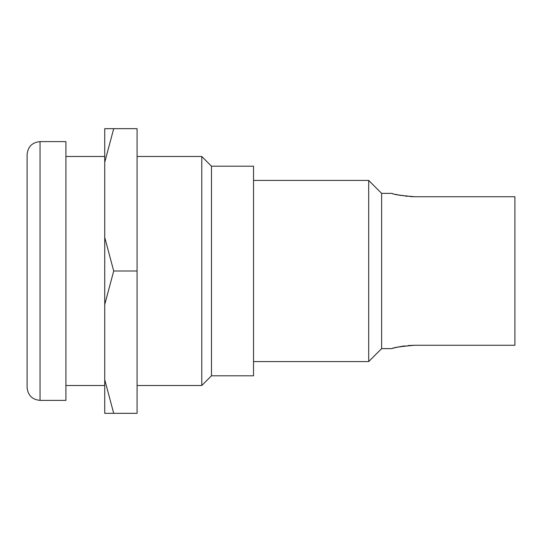 <?xml version="1.0" encoding="UTF-8"?>
<svg xmlns="http://www.w3.org/2000/svg" width="542" height="542" viewBox="0 0 542 542"><rect width="100%" height="100%" fill="white"/><g stroke="black" fill="none" stroke-linecap="round" stroke-linejoin="round"><path stroke-width="0.81" d="M253.534 180.425L368.689 180.425L368.689 361.575L253.534 361.575M368.689 361.575L381.629 348.635L381.629 193.365L368.689 180.425M408.201 345.539L414.623 345.261C400.281 346.534 392.747 347.652 392.015 348.621C393.973 347.402 401.514 346.277 414.623 345.261L514.9 345.261L514.9 196.739L414.623 196.739C400.281 195.466 392.747 194.348 392.015 193.379C393.973 194.598 401.514 195.723 414.623 196.739L410.443 196.624M404.894 345.891L402.869 346.182M402.753 346.202L401.141 346.474M400.965 346.501L399.183 346.846M399.136 346.86L397.645 347.178M396.683 347.395L395.64 347.646M394.393 347.964L393.749 348.14M395.599 194.341L401.053 195.513M405.938 196.238L406.934 196.346M211.482 375.802L211.482 166.198L253.534 166.198L253.534 375.802L211.482 375.802L201.773 385.511L137.079 385.511M201.773 385.511L201.773 156.489L137.079 156.489M104.735 304.577L104.735 379.746L113.712 413.329L137.079 413.329L137.079 128.671L113.712 128.671L104.735 162.254L104.735 237.423L113.712 271L104.735 304.577L104.735 237.423M137.079 271L113.712 271M104.735 162.254L104.735 128.671L113.712 128.671M104.735 379.746L104.735 413.329L113.712 413.329M40.04 141.611L65.914 141.611L65.914 400.389L40.04 400.389C32.181 399.623 27.866 395.308 27.1 387.449L27.1 154.551C27.866 146.692 32.181 142.377 40.04 141.611L40.04 400.389M381.629 348.635L391.981 348.635M381.629 193.365L391.981 193.365M211.482 166.198L201.773 156.489M104.735 156.489L65.914 156.489M104.735 385.511L65.914 385.511"/></g></svg>
